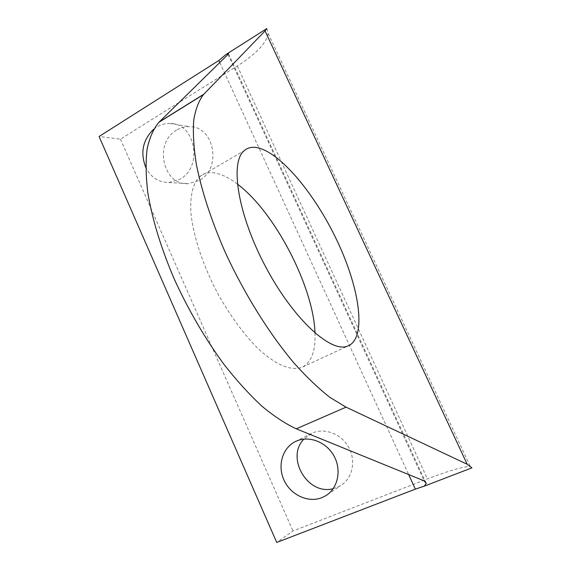 <?xml version="1.0" encoding="UTF-8"?>
<svg xmlns="http://www.w3.org/2000/svg" width="571" height="571" viewBox="0 0 571 571"><rect width="100%" height="100%" fill="white"/><g stroke="black" fill="none" stroke-linecap="round" stroke-linejoin="round"><path stroke-width="0.43" stroke-dasharray="2.85 2.14" d="M471.924 467.849L470.354 466.607C463.816 466.35 449.513 470.454 427.458 478.919L292.98 530.987L276.728 542.45M266.828 28.55L268.163 33.404C266.578 42.996 256.293 53.86 237.308 65.993L120.445 139.153L99.076 136.498M237.35 184.048C228.393 177.231 220.213 173.463 212.819 172.742C207.608 172.306 203.176 173.641 199.529 176.753C193.005 183.305 190.114 195.032 190.842 211.92C192.912 235.202 202.912 265.708 218.265 294.472C230.491 316.113 243.631 334.028 257.685 348.217C275.9 365.361 292.166 371.642 302.68 366.989C311.566 361.935 315.67 350.637 314.999 333.086M176.617 130.124C153.421 142.857 162.949 186.003 188.501 183.655L199.2 180.486C222.048 168.852 214.475 126.205 189.658 126.648C185.047 126.498 180.7 127.654 176.617 130.124M333.171 488.69L340.623 485.657C352.4 478.534 356.225 461.082 348.838 447.593C341.586 434.024 324.906 427.493 312.423 432.989L303.908 439.106M120.445 139.153L292.98 530.987M153.706 129.189C158.595 125.206 164.034 123.293 170.008 123.457C195.489 122.951 203.333 167.146 179.886 179.215L168.916 182.506C158.617 182.449 150.901 177.424 145.769 167.431M237.308 65.993L427.458 478.919M219.799 62.503L408.672 474.572M228.036 54.423L424.196 480.889M268.163 33.404L470.354 466.607M228.557 53.852L425.309 481.503M302.68 366.989L348.281 345.855M199.529 176.753L244.038 150.823M327.483 494.543L340.623 485.657M295.457 441.547L311.288 433.51M168.916 182.506L188.501 183.655M170.008 123.457L189.658 126.648"/><path stroke-width="0.86" d="M347.289 346.233C330.324 352.878 292.866 318.425 265.494 266.543C237.964 214.739 229.685 162.614 244.038 150.823C247.307 147.918 251.383 146.811 256.272 147.511C279.497 151.172 314.921 193.726 337.111 240.805C359.459 287.813 366.689 336.083 349.059 345.498L347.289 346.233M425.309 481.503L426.202 483.437L424.367 486.128L471.924 467.849L467.185 464.259L346.055 407.159L330.152 397.537C318.689 388.637 306.72 377.224 294.229 363.292C269.098 333.571 243.931 293.194 224.831 251.411C211.013 219.628 201.484 190.4 196.246 163.727C193.676 147.111 192.834 132.615 193.726 120.238C195.546 109.218 198.822 100.653 203.54 94.522L265.051 30.934L266.828 28.55L225.959 54.516L218.879 60.483L219.799 62.503M426.202 483.437L424.196 480.889L296.278 428.821L346.055 407.159M424.367 486.128L415.345 489.126L276.728 542.45L99.076 136.498L218.879 60.483M296.278 428.821C285.471 423.81 273.937 416.195 261.668 405.981C249.149 394.311 236.572 380.436 223.939 364.334C204.925 338.382 188.309 309.846 174.098 278.719C160.872 247.607 152.1 218.807 147.768 192.327C145.812 175.789 145.605 161.265 147.147 148.767C149.616 137.582 153.52 128.768 158.866 122.33L228.036 54.423L228.364 53.438L225.959 54.516M314.999 333.086C313.672 286.77 274.608 211.741 237.35 184.048M303.908 439.106C285.457 457.571 307.641 495.728 333.171 488.69M145.769 167.431C140.109 152.671 142.757 139.924 153.706 129.189M321.88 497.655C308.233 503.165 290.817 495.014 284.108 480.375C277.213 465.822 282.36 447.907 295.457 441.547C308.183 435.145 325.898 441.483 333.807 455.651C341.872 469.733 338.068 488.284 325.734 495.721L321.88 497.655M265.051 30.934L467.185 464.259M408.672 474.572L415.345 489.126M159.245 121.951L203.876 94.172M228.364 53.438L228.557 53.852M158.866 122.33L203.54 94.522M348.281 345.855L349.059 345.498M325.734 495.721L327.483 494.543"/></g></svg>
